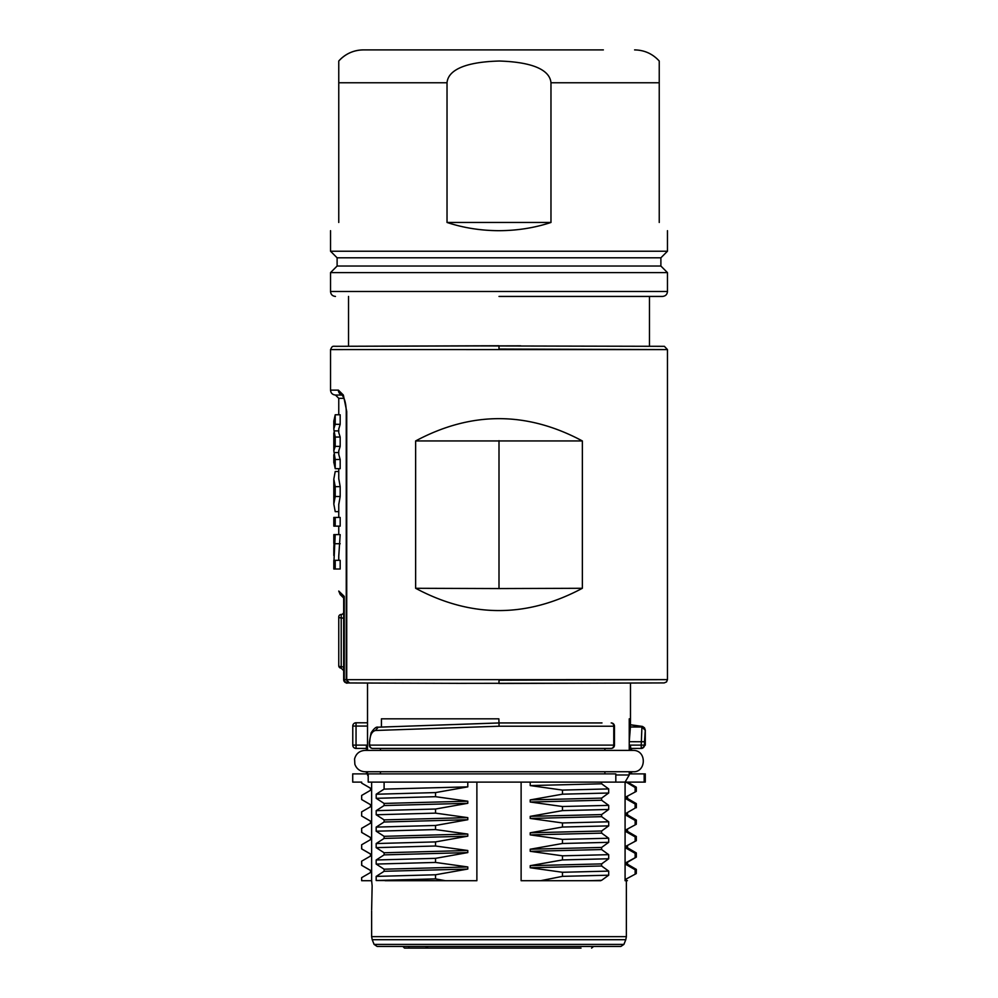 <?xml version="1.0" encoding="UTF-8"?>
<svg xmlns="http://www.w3.org/2000/svg" width="998" height="998" viewBox="0 0 998 998"><rect width="100%" height="100%" fill="white"/><g stroke="black" fill="none" stroke-linecap="round" stroke-linejoin="round"><path stroke-width="1.5" d="M467.788 782.108L467.788 786.861L435.54 792.587L435.54 796.691L467.788 801.207L467.788 803.303L435.54 809.029L435.54 813.133L467.788 817.636L467.788 819.72L435.527 825.471L435.527 829.575L376.184 831.209L384.105 836.324L467.788 834.066L467.788 836.174L435.527 841.9L435.527 846.005L467.788 850.508L467.788 852.591L435.527 858.342L435.527 862.434L467.788 866.95L467.788 869.046L435.527 874.772L435.527 878.876L445.432 880.71L476.882 880.71L385.103 880.71M435.527 829.575L467.788 834.066M384.105 836.324L384.105 838.432L467.788 836.174M380.438 773.887L380.438 771.741M615.816 782.108L368.212 782.108L368.212 773.887L615.816 773.887L615.816 782.108L625.085 782.095L629.239 774.984L629.239 771.741M384.105 782.108L384.105 789.106L376.196 794.233L376.209 798.325L384.105 803.427L384.105 805.548L376.196 810.663L435.54 809.029M467.788 817.636L384.105 819.882L376.209 814.767L376.196 810.663M384.105 819.882L384.105 822.003L376.184 827.105L376.184 831.209M384.105 838.432L376.184 843.547L376.171 847.639L384.105 852.766L384.105 854.874L376.184 859.989L376.171 864.068L384.105 869.196L384.105 871.291L376.171 876.406L376.184 880.51L445.432 880.71M380.438 750.384L380.438 748.413M604.9 771.741L604.9 773.887M604.9 748.413L604.9 750.384M601.619 880.311L589.02 880.71L601.619 880.311L608.693 875.196L608.693 871.104L601.619 865.99L601.619 863.894L608.693 858.767L608.68 854.662L601.619 849.548L601.619 847.439L608.693 842.324L608.68 838.233L601.619 833.13L601.619 830.997L608.705 825.882L608.705 821.791L601.619 816.663L601.619 814.58L608.693 809.465L608.693 805.361L601.619 800.246L530.212 802.018L530.212 799.909L562.473 794.183L608.668 793.011L601.619 798.113L601.619 800.246M562.473 794.183L562.473 790.092L608.68 788.919L608.668 793.011M608.68 788.919L601.619 783.804L530.212 785.576L530.212 782.108M601.619 782.108L601.619 783.804M615.816 774.984L629.239 774.984M368.212 774.984L367.514 774.984L367.514 771.741M367.514 750.384L367.514 683.031L367.514 726.07L356.049 726.07L356.049 745.119L366.403 745.119L366.403 750.384L365.056 750.384C359.542 750.758 356.049 753.602 354.577 758.929L354.864 764.268C356.635 768.971 360.029 771.466 365.056 771.741L632.944 771.741C646.292 772.726 647.166 750.047 632.944 750.384L365.056 750.384M629.239 750.384L629.239 718.822L630.486 718.822L630.486 683.044M499 722.976L378.654 727.168M627.43 864.218L636.362 869.408L636.275 873.587L626.22 878.989L626.22 880.71L625.085 880.71L625.085 782.095M635.152 873.849L635.152 869.745L626.22 864.642L627.493 864.293L627.493 862.235M636.325 857.057L626.22 862.571L626.22 864.642M635.152 857.419L635.14 853.327L626.22 848.25L627.493 847.863L627.493 845.805M627.418 831.359L636.287 836.474L636.325 840.64L626.22 846.117L626.22 848.25M635.152 840.977L635.152 836.885L626.22 831.783L627.493 831.446L627.493 829.363M626.22 829.7L636.275 824.286L626.22 829.7L626.22 831.783M635.152 824.548L635.152 820.443L626.22 815.354L626.22 813.233L635.127 808.106L635.127 804.014L626.22 798.936L627.493 798.55L627.493 796.466M626.22 796.791L636.262 791.402L626.22 796.791L626.22 798.936M635.14 791.664L635.152 787.572L626.22 782.108L644.159 782.108L644.159 773.887L630.362 773.887L630.362 771.741M630.362 750.384L630.362 745.119L641.227 745.119L641.926 726.981L630.424 726.993L629.239 741.714L644.496 741.751L645.282 730.074L644.483 727.829L642.512 726.432L630.486 724.76M644.496 741.751L644.496 745.119A3.281 3.268 90 0 1 641.227 748.413L630.773 748.413L630.362 745.119M371.63 782.108L371.63 880.71L361.65 880.71L361.65 877.641L370.507 872.539L370.507 870.406L361.638 865.291L361.638 861.187L370.507 856.059L370.507 853.976L361.638 848.861L361.638 844.77L370.507 839.667L370.507 837.509L361.65 832.407L361.638 828.328L370.507 823.213L370.507 821.105L361.638 815.99L361.638 811.885L370.507 806.771L370.507 804.65L361.663 799.548L361.663 795.443L370.507 790.316L370.507 788.208L361.663 783.106L361.663 782.108L352.718 782.108L361.663 782.108M371.63 880.71L372.142 885.825M372.129 886.274L371.63 909.914L372.129 886.274M600.721 880.71L521.118 880.71L521.118 782.108M476.882 782.108L476.882 880.71M376.184 880.51L435.527 878.876M435.527 874.772L376.171 876.406M384.105 871.291L467.788 869.046M384.105 869.196L467.788 866.95M376.171 864.068L435.527 862.434M435.527 858.342L376.184 859.989M467.788 852.591L384.105 854.874M384.105 852.766L467.788 850.508M376.171 847.639L435.527 846.005M435.527 841.9L376.184 843.547M435.527 825.471L376.184 827.105M467.788 819.72L384.105 822.003M376.209 814.767L435.54 813.133M467.788 803.303L384.105 805.548M467.788 801.207L384.105 803.427M376.209 798.325L435.54 796.691M435.54 792.587L376.196 794.233M467.788 786.861L384.105 789.106M562.473 790.092L530.212 785.576M601.619 798.113L530.212 799.909M608.693 805.361L562.473 806.521L530.212 802.018M601.619 814.58L530.212 816.352L562.473 810.613L608.693 809.465M562.473 810.613L562.473 806.521M530.212 816.352L530.212 818.447L601.619 816.663M608.705 821.791L562.46 822.951L530.212 818.447M601.619 830.997L530.212 832.794L562.46 827.043L608.705 825.882M562.46 827.043L562.46 822.951M530.212 832.794L530.212 834.889L601.619 833.13M608.68 838.233L562.46 839.393L530.212 834.889M601.619 863.894L530.212 865.665L562.473 859.927L562.473 855.822L530.212 851.319L530.212 849.223L562.473 843.497L562.46 839.393M562.473 843.497L608.693 842.324M521.118 880.71L540.592 880.71L562.473 876.356L562.473 872.277L530.212 867.749L601.619 865.99M530.212 865.665L530.212 867.749M530.212 849.223L601.619 847.439M530.212 851.319L601.619 849.548M608.68 854.662L562.473 855.822M562.473 859.927L608.693 858.767M608.693 871.104L562.473 872.277M562.473 876.356L608.693 875.196M589.02 880.71L540.592 880.71M626.22 880.348L627.405 880.648M626.22 878.989L636.275 873.587M636.362 869.408L635.152 869.745M626.22 862.571L627.405 862.284M627.405 847.751L636.275 852.891L635.14 853.327M626.22 846.117L636.262 840.74M636.35 836.561L635.152 836.885M636.275 824.286L636.362 820.094L635.152 820.443M627.443 814.892L636.375 820.094M627.493 812.933L627.493 814.992L626.22 815.354M635.127 808.106L626.22 813.233M627.405 798.45L636.262 803.565L635.127 804.014M635.152 787.572L636.225 787.135L627.53 782.108L626.22 782.482M644.159 782.108L645.282 782.108L645.282 773.887L644.159 773.887M616.614 946.453L377.132 946.453L620.868 946.453L623.912 944.395L374.088 944.395L372.217 939.704L625.783 939.704L626.37 936.66L371.63 936.66L371.63 910.937M381.386 946.453L402.855 946.453L404.502 948.1L444.347 948.1M409.355 948.1L408.456 946.453L425.709 946.453L428.267 948.1L581.023 948.1M406.959 948.1L404.502 948.1M553.653 948.1L519.135 948.1M477.842 946.453L593.585 946.453L591.589 948.1M365.056 771.741L366.403 771.741L366.403 773.887L352.718 773.887L352.718 782.108M366.403 745.755L366.403 745.119M367.514 774.984L368.212 776.182M361.775 865.403L361.638 861.199M370.582 854.076L361.713 848.949L361.638 844.77M361.825 832.544L361.65 830.012M370.595 821.204L361.638 815.99M370.582 804.737L361.663 799.548M370.582 788.308L361.663 783.106M352.718 773.887L366.403 773.887M352.768 745.119L352.768 726.07L356.049 726.07L356.049 722.777L367.514 722.789L356.049 722.777A3.281 3.281 -35.5 0 0 352.768 726.07L352.768 745.119L356.049 745.119L356.049 748.413A3.281 3.281 90 0 1 352.768 745.119A3.281 3.281 0 0 0 356.049 748.413L366.403 748.413M578.952 683.206L458.506 683.343M381.436 727.006L381.436 718.822L498.85 718.822L499 722.939L378.192 727.193L375.473 730.486L499.062 726.22L499 722.939L601.994 722.939M611.188 748.413L611.188 748.413A3.281 3.281 0 0 0 614.469 745.119L369.36 745.119L369.36 741.976L369.747 745.119A3.281 2.907 90 0 0 372.653 748.413L611.188 748.413A3.281 2.582 -90 0 0 613.77 745.119L613.77 726.22A3.281 2.582 -90 0 0 611.188 722.939A3.281 3.281 0 0 1 614.469 726.22L499.062 726.22M369.747 741.976C369.946 735.227 371.855 731.397 375.473 730.486M457.683 345.882L664.381 346.318L667.462 349.599L667.462 679.626L666.527 681.933L664.194 682.919L499 683.493L576.133 683.218L499 683.493L499 680.212L667.462 679.626L346.73 679.675A3.281 2.969 -89.8 0 0 349.699 682.969L458.855 683.343M347.416 682.956L349.587 682.969L347.416 682.956A3.281 3.169 -89.8 0 1 344.248 679.675L346.73 679.675L346.73 411.475L343.362 395.046L338.372 390.118L330.538 390.118L330.538 349.574M346.955 682.956A3.281 3.281 36.9 0 1 343.686 679.675A3.281 3.281 0 0 0 346.955 682.956L347.079 682.956C346.805 681.721 348.277 685.963 343.686 679.675L343.686 597.59L340.193 594.534L338.759 591.053L344.248 596.38L344.248 679.675M343.898 349.574C326.121 349.612 326.121 349.599 343.898 349.562L667.462 349.599L499 349.026L499 345.745L346.905 346.269M415.642 440.941C471.218 411.226 526.782 411.226 582.358 440.941L582.358 588.284C526.782 617.999 471.218 617.999 415.642 588.284L415.642 440.941L582.358 440.941M499 440.654L499 588.571L415.642 588.284M499 588.571L582.358 588.284M338.759 432.633L340.181 437.049L340.181 446.393L338.759 450.884M338.759 454.452L340.181 459.504L340.181 468.673L335.216 468.673L335.216 459.504L333.819 450.772L335.216 446.393L335.216 437.049L340.181 437.049M338.759 430.899L334.081 430.899L333.819 428.915L335.216 424.312L335.216 414.769L340.181 414.769L340.181 424.312L338.759 429.04M338.759 478.578L340.181 486.65L340.181 496.493L338.759 504.564M335.216 517.438L340.181 517.438L340.181 526.133L335.216 526.133L335.216 517.438L333.819 517.438L333.819 526.133L335.216 526.133M334.006 560.315L335.216 534.616L340.181 534.616L338.759 556.136M335.216 560.315L340.181 560.315L340.181 569.022L335.216 569.022L335.216 560.315L333.819 560.315L333.819 569.022L335.216 569.022M340.193 594.534L343.686 598.027L344.248 596.38M343.686 618.872L343.686 670.656L343.686 618.872A2.47 0.973 180 0 0 341.216 617.899A2.47 0.973 180 0 1 338.759 616.926A2.47 2.47 0 0 1 341.216 614.456A2.47 2.47 0 0 0 338.759 616.926L338.759 665.728A2.47 0.973 0 0 0 341.216 666.701L341.216 614.456A2.47 2.47 0 0 0 343.686 611.999M343.686 667.662A2.47 0.973 0 0 0 341.216 666.701L341.216 668.186A2.47 2.47 0 0 1 338.759 665.728L338.759 616.926M334.081 430.899L335.216 437.049M335.216 414.769L333.819 421.206M333.819 439.207L333.819 443.935M333.819 462.224L335.216 468.673M335.216 446.393L340.181 446.393M334.056 452.568L338.759 452.568M335.216 459.504L340.181 459.504M335.216 424.312L340.181 424.312M338.759 511.637L335.216 511.637L333.819 504.065L335.216 496.493L335.216 486.65L333.819 479.09L335.216 471.518L338.759 471.518M340.181 496.493L335.216 496.493M333.819 479.576L333.819 503.566M333.893 493.548L333.893 489.269M340.181 486.65L335.216 486.65M335.216 543.723L340.181 543.723M335.216 534.616L333.819 534.616L333.819 543.311M334.018 543.311L333.819 548.164M330.538 349.612C332.434 345.62 332.384 346.294 336.451 346.306L520.744 345.819M499 296.431L662.535 296.431C665.554 296.107 667.2 294.472 667.462 291.503L330.538 291.503L330.538 272.604L667.462 272.604L660.888 266.029L337.112 266.029L330.538 272.604M499 345.745L457.67 345.882M337.112 266.029L337.112 257.808L660.888 257.808L660.888 266.029M337.112 257.808L330.538 251.234L667.462 251.234L667.462 230.688M660.888 257.808L667.462 251.234M659.241 222.467C670.257 233.482 670.257 233.482 659.241 222.467C670.257 233.482 670.257 233.482 659.241 222.467L659.241 61.028L659.241 82.772L550.971 82.772L550.971 222.467C534.479 227.893 517.151 230.625 499 230.688C480.849 230.625 463.521 227.893 447.029 222.467L447.029 82.772C447.553 76.185 453.08 62.275 499.387 61.028C544.908 62.487 550.385 76.097 550.971 82.772M447.029 82.772L338.759 82.772L338.759 61.028A32.872 32.872 -90 0 1 363.409 49.9L603.366 49.9M338.759 64.596L338.759 63.697M338.759 82.772L338.759 222.467C327.743 233.482 327.743 233.482 338.759 222.467C327.743 233.482 327.743 233.482 338.759 222.467M447.029 222.467L550.971 222.467M630.486 718.822L630.424 726.993M630.486 724.773L641.926 726.981L645.219 730.262M645.282 730.074L645.282 745.119L641.227 745.119L641.227 748.413L630.773 748.413M426.171 947.401A1.647 0.823 90 0 1 425.497 948.1M330.538 390.118C330.825 393.112 332.471 394.759 335.465 395.046L343.062 395.046A4.928 4.703 90 0 1 338.372 390.118A4.928 4.703 -90 0 0 342.077 394.934M343.986 398.327L338.759 398.327L335.465 395.046L343.075 395.046L341.877 394.746L343.474 397.179L343.362 395.046M343.474 397.179C345.171 400.585 346.094 405.35 346.256 411.475L346.73 411.475M631.597 773.887L631.597 771.741L632.944 771.741M631.597 748.413L631.597 750.384M372.217 939.704L371.63 936.66M626.37 880.71L626.37 936.66M636.262 857.17L627.393 862.297M636.325 857.07L636.325 852.978M636.337 803.652L636.337 807.756M636.3 791.302L636.3 787.222M623.912 944.395L625.783 939.704M374.088 944.395L377.132 946.453M370.582 870.493L361.713 865.366M370.595 837.609L361.725 832.482M356.049 722.777A3.281 3.281 0 0 0 352.768 726.07M614.469 745.119L614.469 726.22M369.36 745.119A3.281 3.281 0 0 0 372.653 748.413M369.36 741.976L371.106 732.831C374.063 728.403 376.371 726.532 378.042 727.205M379.776 727.168L378.304 727.168M346.256 411.475L346.256 679.675L349.537 682.969M338.759 398.327L338.759 414.769M338.759 428.915L338.759 432.745M338.759 450.772L338.759 454.577M338.759 468.673L338.759 479.09M338.759 504.065L338.759 517.438M338.759 526.133L338.759 534.616M338.759 555.849L338.759 560.315M343.686 679.675C347.978 685.813 346.98 681.809 347.067 682.956M341.216 668.186L343.686 670.656M333.819 420.819L333.819 428.778M333.819 432.87L333.819 439.357M333.819 443.773L333.819 450.647M333.819 454.714L333.819 462.623M333.819 547.852L333.819 555.537M649.461 346.269L649.461 296.431M348.539 346.256L348.539 296.431M667.462 291.503L667.462 272.604M330.538 291.503C330.8 294.472 332.446 296.107 335.465 296.431M659.241 61.028C652.617 53.792 644.409 50.075 634.591 49.9M338.759 61.028C345.383 53.792 353.591 50.075 363.409 49.9M330.538 251.234L330.538 230.688M645.282 745.119L641.988 748.413"/></g></svg>
